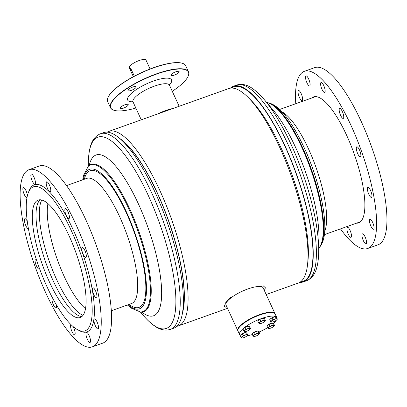 <?xml version="1.0" encoding="UTF-8"?>
<svg xmlns="http://www.w3.org/2000/svg" width="407" height="407" viewBox="0 0 407 407"><rect width="100%" height="100%" fill="white"/><g stroke="black" fill="none" stroke-linecap="round" stroke-linejoin="round"><path stroke-width="0.61" d="M244.887 290.094L247.66 289.021M119.994 138.639A99.42 28.404 70.3 0 1 157.209 192.638A99.42 28.404 70.3 0 1 182.372 313.242M107.295 132.127A103.276 29.508 70.3 0 1 108.806 131.41A103.276 29.508 70.3 0 1 159.849 190.491A103.276 29.508 70.3 0 1 178.291 325.921A103.276 29.508 70.3 0 1 176.669 326.328M108.806 131.41L228.77 88.558A103.276 29.508 70.3 0 1 247.848 97.146L250.463 99.73A99.42 28.404 70.3 0 1 281.232 148.336A99.42 28.404 70.3 0 1 307.962 260.673L307.575 264.331A103.276 29.508 70.3 0 1 298.255 283.069L266.188 294.52M247.848 97.146A103.276 29.508 70.3 0 1 279.812 147.634A103.276 29.508 70.3 0 1 307.575 264.331M260.912 286.63L263.227 285.8L265.272 287.647L264.596 291.066M226.867 306.919L225.961 307.244A22.497 6.359 -24.7 0 1 224.318 306.201M232.377 296.825L230.057 297.654L225.402 303.052L224.399 306.446L225.961 307.244M265.125 287.367A22.497 6.359 -24.7 0 1 264.28 290.384M252.376 334.529A20.452 5.779 -24.7 0 1 247.018 335.826M240.232 335.368A20.452 5.779 -24.7 0 1 239.626 334.651A20.452 5.779 -24.7 0 1 261.604 318.488A20.452 5.779 -24.7 0 1 276.78 317.562A20.452 5.779 -24.7 0 1 276.933 318.152M239.626 334.651L237.983 331.089A20.452 5.779 -24.7 0 1 259.961 314.921A20.452 5.779 -24.7 0 1 275.142 313.995L276.78 317.562M276.241 320.309A20.452 5.779 -24.7 0 1 273.407 323.468M267.679 327.61A20.452 5.779 -24.7 0 1 259.045 332.061M108.003 97.512A42.74 12.083 -24.7 0 1 108.048 97.39A42.74 12.083 -24.7 0 1 138.212 74.186A42.74 12.083 -24.7 0 1 178.877 62.658A42.74 12.083 -24.7 0 1 182.26 63.258A42.74 12.083 -24.7 0 1 182.387 63.299M188.527 71.851L185.745 65.792A42.944 12.144 155.3 0 0 182.514 63.339A42.944 12.144 155.3 0 0 179.111 62.734A42.944 12.144 155.3 0 0 138.258 74.323A42.944 12.144 155.3 0 0 107.947 97.634A42.944 12.144 155.3 0 0 107.707 101.684L110.495 107.743A42.944 12.144 -24.7 0 1 135.409 83.293A42.944 12.144 -24.7 0 1 181.898 68.793A42.944 12.144 -24.7 0 1 188.527 71.851A42.944 12.144 -24.7 0 1 188.293 75.9A42.944 12.144 -24.7 0 1 188.238 76.023M172.263 91.3A42.74 12.083 155.3 0 0 188.187 76.145A42.74 12.083 155.3 0 0 181.827 69.073A42.74 12.083 155.3 0 0 130.271 86.549A42.74 12.083 155.3 0 0 113.98 110.277A42.74 12.083 155.3 0 0 117.364 110.877A42.74 12.083 155.3 0 0 135.846 108.048M134.381 88.879A4.497 1.272 155.3 0 0 136.126 86.828A4.497 1.272 155.3 0 0 129.701 88.543A4.497 1.272 155.3 0 0 127.956 90.588A4.497 1.272 155.3 0 0 134.381 88.879M177.381 73.642A4.497 1.272 155.3 0 0 179.131 71.591A4.497 1.272 155.3 0 0 172.7 73.306A4.497 1.272 155.3 0 0 170.955 75.351A4.497 1.272 155.3 0 0 177.381 73.642M126.491 106.649A4.497 1.272 155.3 0 0 128.236 104.599A4.497 1.272 155.3 0 0 121.81 106.308A4.497 1.272 155.3 0 0 120.06 108.359A4.497 1.272 155.3 0 0 126.491 106.649M113.853 110.236A42.944 12.144 -24.7 0 1 113.726 110.195A42.944 12.144 -24.7 0 1 110.495 107.743M170.233 109.468A19.017 5.377 155.3 0 0 160.45 112.963M172.853 108.532A20.04 5.667 155.3 0 0 157.83 113.899M245.34 332.59A2.991 0.845 155.3 0 0 243.844 332.946A2.991 0.845 155.3 0 0 240.674 335.007M241.025 337.439L240.12 335.465L242.302 333.674L245.655 332.478L246.561 334.452L243.208 335.648L241.025 337.439L242.196 338.029L242.999 337.866M245.655 332.478L246.825 333.068L247.731 335.042L246.561 334.452M242.302 333.674L243.208 335.648M246.474 336.279A3.215 0.911 155.3 0 0 246.713 336.096A3.215 0.911 -24.7 0 0 247.217 334.905A3.215 0.911 -24.7 0 0 244.958 335.21A3.215 0.911 -24.7 0 0 242.19 336.701A3.215 0.911 -24.7 0 0 241.682 337.891A3.215 0.911 -24.7 0 0 243.045 337.856A3.215 0.911 -24.7 0 0 243.946 337.586A3.215 0.911 155.3 0 0 246.474 336.279L247.731 335.042M257.316 331.049A2.991 0.845 155.3 0 0 255.82 331.4A2.991 0.845 155.3 0 0 252.65 333.46M253.001 335.892L252.096 333.918L254.278 332.132L257.631 330.932L258.537 332.906L255.184 334.106L253.001 335.892L254.172 336.482L254.975 336.319M257.631 330.932L258.796 331.527L259.707 333.496L258.537 332.906M254.278 332.132L255.184 334.106M258.47 334.717L259.707 333.496M258.45 334.732A3.215 0.911 155.3 0 1 255.917 336.045A3.215 0.911 -24.7 0 1 255.021 336.309A3.215 0.911 -24.7 0 1 253.658 336.345A3.215 0.911 -24.7 0 1 254.166 335.159A3.215 0.911 -24.7 0 1 256.934 333.664A3.215 0.911 -24.7 0 1 259.193 333.358A3.215 0.911 -24.7 0 1 258.684 334.549A3.215 0.911 155.3 0 1 258.45 334.732L258.46 334.727M263.024 318.243A2.991 0.845 155.3 0 0 261.533 318.6A2.991 0.845 155.3 0 0 258.364 320.66M258.715 323.092L257.804 321.118L259.987 319.327L263.339 318.132L264.25 320.106L260.897 321.301L258.715 323.092L259.88 323.682L260.683 323.519M263.339 318.132L264.509 318.722L265.415 320.696L264.25 320.106M259.987 319.327L260.897 321.301M264.184 321.912L265.415 320.696M264.158 321.932A3.215 0.911 155.3 0 1 261.63 323.239A3.215 0.911 -24.7 0 1 260.729 323.509A3.215 0.911 -24.7 0 1 259.371 323.545A3.215 0.911 -24.7 0 1 259.88 322.354A3.215 0.911 -24.7 0 1 262.647 320.864A3.215 0.911 -24.7 0 1 264.906 320.558A3.215 0.911 -24.7 0 1 264.397 321.749A3.215 0.911 155.3 0 1 264.158 321.932L264.168 321.922M275 316.702A2.991 0.845 155.3 0 0 273.504 317.053A2.991 0.845 155.3 0 0 270.34 319.113M270.691 321.545L269.78 319.571L271.962 317.786L275.315 316.585L276.226 318.559L272.873 319.76L270.691 321.545L271.856 322.135L272.659 321.973M275.315 316.585L276.485 317.175L277.391 319.149L276.226 318.559M271.962 317.786L272.873 319.76M276.16 320.37L277.391 319.149M276.134 320.385A3.215 0.911 155.3 0 1 273.606 321.698A3.215 0.911 -24.7 0 1 272.705 321.962A3.215 0.911 -24.7 0 1 271.347 321.998A3.215 0.911 -24.7 0 1 271.851 320.808A3.215 0.911 -24.7 0 1 274.618 319.317A3.215 0.911 -24.7 0 1 276.882 319.012A3.215 0.911 -24.7 0 1 276.373 320.202A3.215 0.911 155.3 0 1 276.134 320.385L276.144 320.38M272.146 323.102A2.991 0.845 155.3 0 0 270.65 323.458A2.991 0.845 155.3 0 0 267.485 325.519M267.831 327.945L266.926 325.976L269.108 324.186L272.461 322.99L273.367 324.964L270.014 326.16L267.831 327.945L269.002 328.541L269.805 328.378M272.461 322.99L273.631 323.58L274.537 325.554L273.367 324.964M269.108 324.186L270.014 326.16M273.28 326.79A3.215 0.911 155.3 0 0 273.519 326.602A3.215 0.911 -24.7 0 0 274.023 325.417A3.215 0.911 -24.7 0 0 271.764 325.717A3.215 0.911 -24.7 0 0 268.996 327.213A3.215 0.911 -24.7 0 0 268.488 328.403A3.215 0.911 -24.7 0 0 269.851 328.368A3.215 0.911 -24.7 0 0 270.752 328.098A3.215 0.911 155.3 0 0 273.28 326.79L274.537 325.554M248.194 326.19A2.991 0.845 155.3 0 0 246.698 326.546A2.991 0.845 155.3 0 0 243.534 328.607M243.879 331.033L242.974 329.06L245.156 327.274L248.509 326.078L249.42 328.052L246.067 329.248L243.879 331.033L245.05 331.624L245.853 331.466M248.509 326.078L249.679 326.668L250.585 328.642L249.42 328.052M245.156 327.274L246.067 329.248M249.354 329.858L250.585 328.642M245.045 330.301A3.215 0.911 -24.7 0 1 247.812 328.805A3.215 0.911 -24.7 0 1 250.076 328.505A3.215 0.911 -24.7 0 1 249.567 329.69A3.215 0.911 155.3 0 1 249.328 329.879L249.338 329.868A3.215 0.911 155.3 0 1 246.8 331.186A3.215 0.911 -24.7 0 1 245.899 331.456A3.215 0.911 -24.7 0 1 244.541 331.486A3.215 0.911 -24.7 0 1 245.045 330.301M237.912 330.906A20.452 5.779 -24.7 0 1 237.82 330.733A20.452 5.779 -24.7 0 1 259.798 314.565A20.452 5.779 -24.7 0 1 274.979 313.639A20.452 5.779 -24.7 0 1 275.051 313.822M274.979 313.639L263.176 287.978A20.452 5.779 155.3 0 0 247.995 288.904A20.452 5.779 155.3 0 0 226.017 305.067L237.82 330.733M82.997 315.328A63.192 18.056 70.3 0 1 56.619 279.517A63.192 18.056 70.3 0 1 41.794 199.99M85.48 308.648A61.966 17.704 70.3 0 1 64.194 276.429A61.966 17.704 70.3 0 1 47.95 203.581M121.769 140.247A98.977 28.276 70.3 0 1 157.143 192.801A98.977 28.276 70.3 0 1 182.723 310.872M103.617 132.616A103.887 29.68 70.3 0 1 154.965 192.043A103.887 29.68 70.3 0 1 173.514 328.281L170.37 329.4A103.887 29.68 70.3 0 0 151.816 193.167A103.887 29.68 70.3 0 0 100.473 133.74L103.617 132.616M89.342 164.957A85.394 24.395 70.3 0 1 138.344 203.775A85.394 24.395 70.3 0 1 161.599 289.855A85.394 24.395 70.3 0 1 141.977 312.301M300.605 281.786A103.276 29.508 -109.7 0 0 312.973 252.63A103.276 29.508 -109.7 0 0 280.962 137.831A103.276 29.508 -109.7 0 0 231.4 88.06M299.766 282.351A103.887 29.68 -109.7 0 0 303.444 281.863A103.887 29.68 -109.7 0 0 313.237 253.037A103.887 29.68 -109.7 0 0 282.951 141.494A103.887 29.68 -109.7 0 0 233.547 86.198A103.887 29.68 -109.7 0 0 230.393 88.151M264.128 99.461A101.613 29.029 -109.7 0 1 318.712 249.221A101.613 29.029 -109.7 0 1 318.701 252.228L318.961 238.385A85.394 24.395 -109.7 0 0 318.971 235.857A85.394 24.395 -109.7 0 0 273.102 110.007L264.128 99.461C260.378 95.04 256.71 91.544 253.118 88.97C247.593 84.804 242.114 83.506 236.691 85.078L233.547 86.198M133.359 76.679L130.703 70.899L130.062 68.32L131.222 69.434L134.32 76.17M133.354 76.684L129.268 67.801A9.203 2.6 -24.7 0 1 129.233 67.18L129.401 67.537A9.203 2.6 -24.7 0 1 129.502 67.241L129.34 66.885A9.203 2.6 -24.7 0 1 138.802 60.658A9.203 2.6 -24.7 0 1 145.991 60.114L150.076 68.992M356.415 223.199A66.87 19.104 -109.7 0 0 358.536 222.878A66.87 19.104 -109.7 0 0 354.024 153.449A66.87 19.104 -109.7 0 0 313.543 96.927A66.87 19.104 -109.7 0 0 311.696 98.021M309.254 80.433A5.316 1.521 70.3 0 1 309.615 85.953A5.316 1.521 70.3 0 1 306.395 81.461A5.316 1.521 70.3 0 1 306.033 75.941A5.316 1.521 70.3 0 1 309.254 80.433M324.308 86.966A5.316 1.521 70.3 0 1 324.669 92.486A5.316 1.521 70.3 0 1 321.449 87.988A5.316 1.521 70.3 0 1 321.087 82.468A5.316 1.521 70.3 0 1 324.308 86.966M342.887 112.902A5.316 1.521 70.3 0 1 343.249 118.422A5.316 1.521 70.3 0 1 340.028 113.929A5.316 1.521 70.3 0 1 339.672 108.41A5.316 1.521 70.3 0 1 342.887 112.902M360.017 151.297A5.316 1.521 70.3 0 1 360.378 156.817A5.316 1.521 70.3 0 1 357.158 152.32A5.316 1.521 70.3 0 1 356.802 146.8A5.316 1.521 70.3 0 1 360.017 151.297M301.76 95.055A5.316 1.521 70.3 0 1 302.121 100.58A5.316 1.521 70.3 0 1 298.901 96.083A5.316 1.521 70.3 0 1 298.545 90.563A5.316 1.521 70.3 0 1 301.76 95.055M350.636 231.812A5.316 1.521 70.3 0 1 350.992 237.332A5.316 1.521 70.3 0 1 347.776 232.84A5.316 1.521 70.3 0 1 347.415 227.32A5.316 1.521 70.3 0 1 350.636 231.812M365.69 238.344A5.316 1.521 70.3 0 1 366.046 243.864A5.316 1.521 70.3 0 1 362.83 239.372A5.316 1.521 70.3 0 1 362.469 233.852A5.316 1.521 70.3 0 1 365.69 238.344M373.178 223.718A5.316 1.521 70.3 0 1 373.54 229.238A5.316 1.521 70.3 0 1 370.319 224.745A5.316 1.521 70.3 0 1 369.963 219.225A5.316 1.521 70.3 0 1 373.178 223.718M371.108 191.855A5.316 1.521 70.3 0 1 371.464 197.38A5.316 1.521 70.3 0 1 368.243 192.882A5.316 1.521 70.3 0 1 367.887 187.362A5.316 1.521 70.3 0 1 371.108 191.855M295.772 103.709A94.073 26.877 70.3 0 1 304.395 71.311L314.728 67.623A94.073 26.877 70.3 0 1 371.672 147.131A94.073 26.877 70.3 0 1 378.022 244.795L367.689 248.489A94.073 26.877 70.3 0 1 340.491 228.892M304.395 71.311A94.073 26.877 70.3 0 1 361.34 150.819A94.073 26.877 70.3 0 1 367.689 248.489M80.51 253.495A76.485 21.851 -109.7 0 0 28.51 192.236A76.485 21.851 -109.7 0 0 37.907 264.097A76.485 21.851 -109.7 0 0 77.635 329.741A76.485 21.851 -109.7 0 0 80.51 253.495M77.635 329.741L79.502 330.728A78.119 22.319 -109.7 0 0 82.443 252.854A78.119 22.319 -109.7 0 0 29.335 190.288L28.51 192.236M41.835 263.12A62.373 17.822 -109.7 0 0 80.189 317.536A62.373 17.822 -109.7 0 0 76.577 254.472A62.373 17.822 -109.7 0 0 38.222 200.061A62.373 17.822 -109.7 0 0 41.835 263.12M40.196 199.756A62.373 17.822 -109.7 0 0 45.528 261.803A62.373 17.822 -109.7 0 0 81.909 316.519M31.649 179.482A5.316 1.521 -109.7 0 0 34.921 184.122A5.316 1.521 -109.7 0 0 34.61 178.744A5.316 1.521 -109.7 0 0 31.339 174.104A5.316 1.521 -109.7 0 0 31.649 179.482M27.411 195.655A5.316 1.521 -109.7 0 0 26.628 192.257A5.316 1.521 -109.7 0 0 23.357 187.617A5.316 1.521 -109.7 0 0 23.667 192.994A5.316 1.521 -109.7 0 0 26.933 197.629A5.316 1.521 -109.7 0 0 27.004 197.599M27.279 221.25A5.316 1.521 -109.7 0 0 24.893 218.717A5.316 1.521 -109.7 0 0 25.203 224.094A5.316 1.521 -109.7 0 0 28.449 228.739M36.289 259.305A5.316 1.521 -109.7 0 0 35.546 259.076A5.316 1.521 -109.7 0 0 35.852 264.448A5.316 1.521 -109.7 0 0 39.123 269.088A5.316 1.521 -109.7 0 0 39.515 268.584M47.014 187.179A5.316 1.521 -109.7 0 0 50.285 191.819A5.316 1.521 -109.7 0 0 49.98 186.442A5.316 1.521 -109.7 0 0 46.708 181.807A5.316 1.521 -109.7 0 0 47.014 187.179M65.649 214.026A5.316 1.521 -109.7 0 0 68.92 218.666A5.316 1.521 -109.7 0 0 68.61 213.288A5.316 1.521 -109.7 0 0 65.339 208.649A5.316 1.521 -109.7 0 0 65.649 214.026M82.555 252.823A5.316 1.521 -109.7 0 0 85.826 257.463A5.316 1.521 -109.7 0 0 85.516 252.091A5.316 1.521 -109.7 0 0 82.245 247.451A5.316 1.521 -109.7 0 0 82.555 252.823M93.203 293.182A5.316 1.521 -109.7 0 0 96.474 297.822A5.316 1.521 -109.7 0 0 96.164 292.445A5.316 1.521 -109.7 0 0 92.898 287.805A5.316 1.521 -109.7 0 0 93.203 293.182M94.745 324.282A5.316 1.521 -109.7 0 0 98.011 328.922A5.316 1.521 -109.7 0 0 97.705 323.545A5.316 1.521 -109.7 0 0 94.434 318.905A5.316 1.521 -109.7 0 0 94.745 324.282M86.757 337.795A5.316 1.521 -109.7 0 0 90.028 342.435A5.316 1.521 -109.7 0 0 89.718 337.057A5.316 1.521 -109.7 0 0 86.452 332.417A5.316 1.521 -109.7 0 0 86.757 337.795M71.072 324.725A5.316 1.521 -109.7 0 0 71.393 330.097A5.316 1.521 -109.7 0 0 74.659 334.732A5.316 1.521 -109.7 0 0 74.354 329.36A5.316 1.521 -109.7 0 0 73.102 326.577M52.462 297.868A5.316 1.521 -109.7 0 0 52.452 297.873A5.316 1.521 -109.7 0 0 52.757 303.251A5.316 1.521 -109.7 0 0 56.029 307.885A5.316 1.521 -109.7 0 0 56.359 304.863M86.884 251.75A94.073 26.877 -109.7 0 0 29.039 169.683A94.073 26.877 -109.7 0 0 34.483 264.789A94.073 26.877 -109.7 0 0 92.333 346.856A94.073 26.877 -109.7 0 0 86.884 251.75M92.333 346.856L102.666 343.167A94.073 26.877 -109.7 0 0 97.217 248.056A94.073 26.877 -109.7 0 0 39.372 165.99L29.039 169.683M132.972 101.801A24.13 6.822 -24.7 0 1 131.395 101.775A24.13 6.822 -24.7 0 1 137.042 89.072A24.13 6.822 -24.7 0 1 167.791 78.175A24.13 6.822 -24.7 0 1 169.393 85.053M169.281 84.081L169.444 85.165A20.04 5.667 155.3 0 0 166.346 83.74A20.04 5.667 155.3 0 0 144.653 90.507A20.04 5.667 155.3 0 0 133.028 101.913L141.26 119.816M66.57 185.587L86.681 178.408A66.463 18.987 70.3 0 1 119.526 216.427A66.463 18.987 70.3 0 1 131.395 303.586L131.42 303.576M84.356 179.238A72.599 20.742 70.3 0 1 126.033 212.179A72.599 20.742 70.3 0 1 145.803 285.404A72.599 20.742 70.3 0 1 129.075 304.416M88.283 166.341L88.36 162.251A101.613 29.029 70.3 0 1 148.148 195.192A101.613 29.029 70.3 0 1 175.799 305.469A101.613 29.029 70.3 0 1 142.933 315.018C146.683 319.439 150.351 322.934 153.943 325.508C159.468 329.675 164.947 330.972 170.37 329.4M127.432 305.001L131.034 308.028L140.176 311.894A77.859 22.243 70.3 0 0 129.116 209.432A77.859 22.243 70.3 0 0 88.207 166.417L88.329 166.29A78.195 22.339 70.3 0 1 129.828 209.071A78.195 22.339 70.3 0 1 140.349 311.91L142.308 312.439M83.404 179.573A74.094 21.169 70.3 0 1 126.267 211.63A74.094 21.169 70.3 0 1 146.474 287.479A74.094 21.169 70.3 0 1 128.124 304.757M324.659 231.415A66.463 18.987 -109.7 0 0 326.648 217.633A66.463 18.987 -109.7 0 0 311.202 155.016A66.463 18.987 -109.7 0 0 281.919 111.788M318.701 252.228C318.6 258.023 317.979 263.054 316.829 267.318C315.196 274.043 311.782 278.515 306.588 280.738A103.887 29.68 -109.7 0 0 316.387 251.913A103.887 29.68 -109.7 0 0 286.096 140.369A103.887 29.68 -109.7 0 0 236.691 85.078M318.778 248.133A78.195 22.339 -109.7 0 0 323.255 228.439A78.195 22.339 -109.7 0 0 302.859 149.674A78.195 22.339 -109.7 0 0 266.783 102.579M318.854 248.061A77.859 22.243 -109.7 0 0 323.769 227.986A77.859 22.243 -109.7 0 0 303.047 148.641A77.859 22.243 -109.7 0 0 266.885 102.584C279.528 103.968 292.77 123 305.016 149.461C316.626 175.071 324.71 206.069 324.796 225.951C325.117 236.05 323.138 243.417 318.854 248.061L318.732 248.189M131.726 70.523L130.703 70.899M178.291 325.921L227.518 308.333M182.26 63.258L182.514 63.339M132.311 101.084L133.028 101.913M169.444 85.165L179.156 106.283M113.98 110.277L113.726 110.195M88.36 162.251C88.456 156.456 89.082 151.424 90.232 147.161C91.865 140.435 95.279 135.963 100.473 133.74M88.207 166.417L83.557 175.285L82.718 179.823M88.329 166.29L89.509 164.642M140.283 311.904L142.933 315.018M111.289 310.77L131.395 303.586M315.669 96.601L279.624 109.478M306.588 280.738L303.444 281.863M360.388 221.779L324.343 234.656"/></g></svg>
